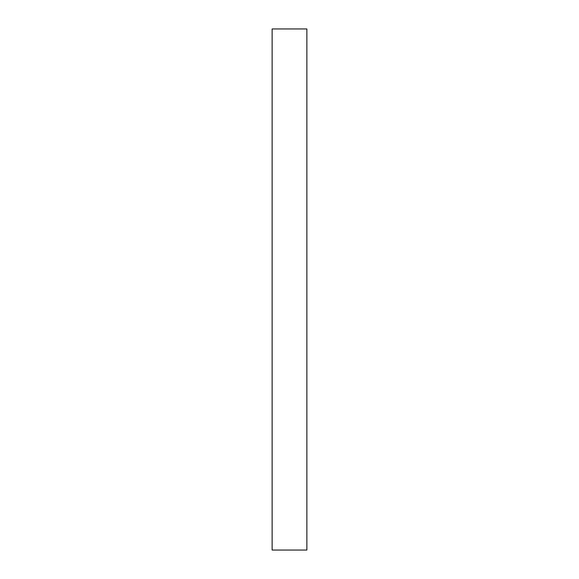 <?xml version="1.0" encoding="UTF-8"?>
<svg xmlns="http://www.w3.org/2000/svg" width="579" height="579" viewBox="0 0 579 579"><rect width="100%" height="100%" fill="white"/><g stroke="black" fill="none" stroke-linecap="round" stroke-linejoin="round"><path stroke-width="0.87" d="M306.87 289.5L306.87 550.05L272.13 550.05L272.13 28.95L306.87 28.95L306.87 289.5"/></g></svg>
